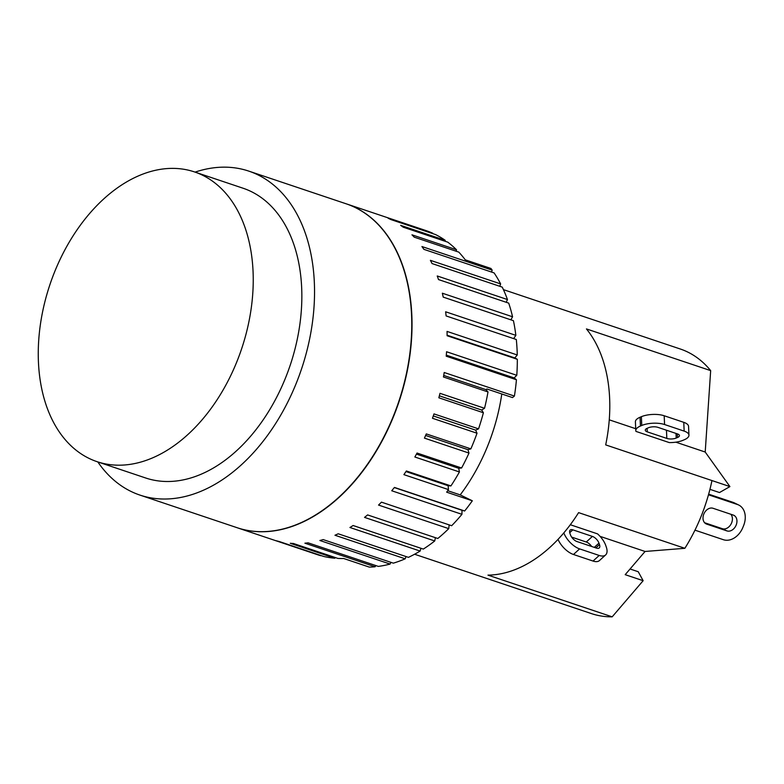 <?xml version="1.0" encoding="UTF-8"?>
<svg xmlns="http://www.w3.org/2000/svg" width="784" height="784" viewBox="0 0 784 784"><rect width="100%" height="100%" fill="white"/><g stroke="black" fill="none" stroke-linecap="round" stroke-linejoin="round"><path stroke-width="1.18" d="M630.052 568.988L638.245 571.732L643.145 580.699L625.191 574.672L645.065 551.466L684.863 548.3A139.562 92.296 -71.4 0 0 711.96 480.563L729.914 486.59L705.208 452.035L710.667 370.626A139.562 92.296 -71.4 0 0 680.306 349.007L503.416 289.629M414.589 554.239L591.489 613.617A139.562 92.296 -71.4 0 0 612.186 616.832L643.145 580.699M711.96 480.563L605.689 444.891A139.562 92.296 108.6 0 0 586.442 328.927L710.667 370.626M609.256 419.832L635.706 428.711M675.837 442.176L705.208 452.035M669.311 442.597L635.971 431.406A16.141 6.105 -2.6 0 1 635.795 430.602A16.141 6.105 -2.6 0 1 640.44 426.035L641.773 425.467A16.141 6.105 -2.6 0 1 664.577 424.536L684.158 431.112A16.141 6.105 -2.6 0 1 688.95 435.169A16.141 6.105 -2.6 0 1 684.305 439.746L682.972 440.304A16.141 6.105 -2.6 0 1 669.311 442.597M600.074 536.364L645.065 551.466M684.863 548.3L578.602 512.628A139.562 92.296 108.6 0 1 487.962 575.133L612.186 616.832M688.95 435.169L688.558 426.388A16.141 6.105 177.4 0 0 683.766 422.331L664.185 415.755A16.141 6.105 177.4 0 0 641.381 416.686L640.048 417.255A16.141 6.105 177.4 0 0 635.403 421.831L635.795 430.602M677.494 433.924A6.644 2.519 -2.6 0 1 679.463 435.59A6.644 2.519 -2.6 0 1 677.552 437.482L676.22 438.04A6.644 2.519 -2.6 0 1 666.831 438.423L647.251 431.857A6.644 2.519 -2.6 0 1 645.281 430.181A6.644 2.519 -2.6 0 1 647.192 428.299L648.525 427.731A6.644 2.519 -2.6 0 1 657.913 427.349L677.494 433.924M570.311 524.731L597.565 533.884A16.141 7.801 -132.3 0 1 605.718 545.39L606.238 546.86A16.141 7.801 -132.3 0 1 605.63 554.935A16.141 7.801 -132.3 0 1 599.192 555.454L579.611 548.888A16.141 7.801 -132.3 0 1 563.823 532.904M596.585 548.134L577.004 541.558A6.644 3.214 -132.3 0 1 570.458 534.845L569.929 533.385A6.644 3.214 -132.3 0 1 570.184 530.053A6.644 3.214 -132.3 0 1 572.83 529.847L592.41 536.413A6.644 3.214 -132.3 0 1 598.966 543.126L599.486 544.596A6.644 3.214 -132.3 0 1 599.241 547.918A6.644 3.214 -132.3 0 1 596.585 548.134M558.032 539.392A16.141 7.801 47.7 0 0 573.467 554.484L593.047 561.06A16.141 7.801 47.7 0 0 599.486 560.531L605.63 554.935M591.655 546.477A6.644 3.214 47.7 0 0 586.265 542.009L571.624 537.099M729.914 486.59L719.506 492.548L709.941 489.343M708.658 494.165L732.952 502.319L737.489 504.524A18.042 13.485 -64.1 0 1 738.704 505.014A18.042 13.485 -64.1 0 1 743.634 525.545L742.928 527.299A18.042 13.485 -64.1 0 1 723.416 539.715L694.967 530.16M708.481 494.782L737.489 504.524M738.704 505.014L734.157 502.809A18.042 13.485 115.9 0 0 732.952 502.319M704.591 522.732L722.397 528.71A8.546 6.39 115.9 0 0 730.904 524.339A8.546 6.39 115.9 0 0 730.815 514.255M713.019 508.277L733.275 515.078A8.546 6.39 -64.1 0 1 733.844 515.313A8.546 6.39 -64.1 0 1 736.019 525.417A8.546 6.39 -64.1 0 1 726.935 530.915L706.854 524.173A8.546 6.39 -64.1 0 1 706.11 523.879A8.546 6.39 -64.1 0 1 703.934 513.775A8.546 6.39 -64.1 0 1 713.019 508.277M705.433 523.477L706.854 524.173M237.336 527.789A170.892 113.014 -71.4 0 0 237.474 527.838A170.892 113.014 -71.4 0 0 398.987 401.79A170.892 113.014 -71.4 0 0 346.234 203.82A170.892 113.014 -71.4 0 0 346.097 203.771M517.264 354.976L514.814 357.935L517.322 359.297L447.105 335.728A170.892 113.014 -71.4 0 0 447.047 331.407L517.264 354.976A170.892 113.014 -71.4 0 0 516.313 339.501L446.106 315.932A170.892 113.014 -71.4 0 0 445.635 311.787L515.852 335.356A170.892 113.014 -71.4 0 0 513.432 320.685L443.215 297.116A170.892 113.014 -71.4 0 0 442.352 293.216L512.569 316.785A170.892 113.014 -71.4 0 0 508.708 303.124L438.501 279.565A170.892 113.014 -71.4 0 0 437.247 275.978L507.464 299.547A170.892 113.014 -71.4 0 0 502.24 287.12L432.023 263.551A170.892 113.014 -71.4 0 0 430.406 260.337L500.623 283.906A170.892 113.014 -71.4 0 0 494.106 272.91L423.889 249.341A170.892 113.014 -71.4 0 0 421.929 246.539L492.146 270.108A170.892 113.014 -71.4 0 0 490.921 268.451L465.265 259.837A170.892 113.014 -71.4 0 0 458.787 252.115L414.226 237.16A170.892 113.014 -71.4 0 0 411.963 234.818L456.513 249.773A170.892 113.014 -71.4 0 0 447.742 242.148L403.192 227.184A170.892 113.014 -71.4 0 0 400.644 225.341L445.204 240.306A170.892 113.014 -71.4 0 0 435.502 234.543L390.942 219.589A170.892 113.014 -71.4 0 0 388.168 218.275L432.729 233.23A170.892 113.014 -71.4 0 0 425.898 230.555L346.234 203.82M492.146 270.108L491.627 272.087M500.623 283.906L499.78 286.297M507.464 299.547L506.229 302.291M512.569 316.785L510.874 319.823M515.852 335.356L513.647 338.61M516.783 375.311L514.157 377.917L516.431 379.76L446.214 356.191A170.892 113.014 -71.4 0 0 446.566 351.742L516.783 375.311A170.892 113.014 -71.4 0 0 517.322 359.297M501.789 393.97A151.9 100.46 108.6 0 1 460.198 494.89L472.321 500.79L446.664 492.176A170.892 113.014 -71.4 0 0 448.458 489.598L448.144 485.717L450.927 485.923A170.892 113.014 -71.4 0 0 459.414 471.968L458.728 468.283L461.6 467.989A170.892 113.014 -71.4 0 0 468.989 453.074L467.94 449.663L470.861 448.869A170.892 113.014 -71.4 0 0 477.025 433.229L475.633 430.142L478.544 428.858A170.892 113.014 -71.4 0 0 483.395 412.747L481.68 410.032L484.541 408.278A170.892 113.014 -71.4 0 0 488.001 391.941L443.45 376.986A170.892 113.014 -71.4 0 0 444.205 372.498L514.412 396.067A170.892 113.014 -71.4 0 0 516.431 379.76M514.412 396.067L512.511 397.576L486.854 388.962L485.992 389.648L443.715 375.448M464.657 510.992L462.001 510.286L461.943 514.324L391.726 490.755A170.892 113.014 -71.4 0 0 394.44 487.432L464.657 510.992A170.892 113.014 -71.4 0 0 472.321 500.79M449.144 524.878L448.752 528.641L378.535 505.072A170.892 113.014 -71.4 0 0 381.455 502.152L451.662 525.721A170.892 113.014 -71.4 0 0 461.943 514.324M435.385 537.667L434.738 540.96L364.531 517.391A170.892 113.014 -71.4 0 0 367.598 514.921L437.815 538.49A170.892 113.014 -71.4 0 0 448.752 528.641M420.93 548.281L420.136 551.064L349.929 527.495A170.892 113.014 -71.4 0 0 353.114 525.515L423.321 549.084A170.892 113.014 -71.4 0 0 434.738 540.96M406.034 556.552L405.181 558.816L334.964 535.247A170.892 113.014 -71.4 0 0 338.208 533.786L408.415 557.355A170.892 113.014 -71.4 0 0 420.136 551.064M390.912 562.344L390.089 564.068L319.872 540.499A170.892 113.014 -71.4 0 0 323.126 539.588L393.343 563.157A170.892 113.014 -71.4 0 0 405.181 558.816M375.81 565.558L375.115 566.763L304.898 543.194A170.892 113.014 -71.4 0 0 308.102 542.832L378.319 566.401A170.892 113.014 -71.4 0 0 390.089 564.068M237.474 527.838L317.138 554.572A170.892 113.014 -71.4 0 0 320.783 555.699L276.223 540.735A170.892 113.014 -71.4 0 0 279.182 541.499L323.743 556.464A170.892 113.014 -71.4 0 0 334.827 558.228L290.276 543.273A170.892 113.014 -71.4 0 0 293.383 543.479L337.943 558.433A170.892 113.014 -71.4 0 0 343.657 558.492L369.313 567.106A170.892 113.014 -71.4 0 0 375.115 566.763M334.827 558.228L335.317 557.551M456.259 251.272L456.513 249.773M514.814 357.935L447.105 335.209M514.157 377.917L446.312 355.142M483.395 412.747L438.844 397.792A170.892 113.014 -71.4 0 0 439.981 393.323L484.541 408.278M477.025 433.229L432.464 418.274A170.892 113.014 -71.4 0 0 433.983 413.903L478.544 428.858M468.989 453.074L424.428 438.119A170.892 113.014 -71.4 0 0 426.3 433.915L470.861 448.869M459.414 471.968L414.863 457.003A170.892 113.014 -71.4 0 0 417.039 453.034L461.6 467.989M458.728 468.283L416.471 454.103M448.458 489.598L403.897 474.643A170.892 113.014 -71.4 0 0 406.367 470.968L450.927 485.923M448.144 485.717L405.975 471.556M462.001 510.286L394.332 487.57M488.001 391.941L485.992 389.648M481.68 410.032L439.354 395.822M475.633 430.142L433.287 415.932M467.94 449.663L425.624 435.463M460.198 494.89L447.703 490.696M445.126 241.266L445.204 240.306M195.089 172.117A170.892 113.014 108.6 0 1 248.744 171.098A170.892 113.014 108.6 0 1 296.46 382.768A170.892 113.014 108.6 0 1 139.983 495.106A170.892 113.014 108.6 0 1 97.814 461.923M194.393 171.882L243.001 188.199A152.851 101.087 108.6 0 1 290.188 365.266A152.851 101.087 108.6 0 1 145.726 478.005L97.108 461.688A152.851 101.087 108.6 0 1 89.102 458.415A152.851 101.087 108.6 0 1 52.087 278.457A152.851 101.087 108.6 0 1 194.393 171.882A152.851 101.087 108.6 0 1 241.58 348.949A152.851 101.087 108.6 0 1 97.108 461.688M248.744 171.098L345.96 203.732A170.892 113.014 108.6 0 1 393.686 415.402A170.892 113.014 108.6 0 1 237.199 527.74L139.983 495.106M640.44 426.035L640.048 417.255M641.773 425.467L641.381 416.686M664.577 424.536L664.185 415.755M684.158 431.112L683.766 422.331M677.552 437.482L677.396 433.885M676.22 438.04L676.014 433.425M666.831 438.423L666.459 430.22M647.251 431.857L647.094 428.338M579.611 548.888L573.467 554.484M599.192 555.454L593.047 561.06M595.869 547.889L599.486 544.596M594.311 547.369L598.966 543.126M586.265 542.009L592.41 536.413M569.723 532.679L572.83 529.847M722.397 528.71L726.935 530.915"/></g></svg>
